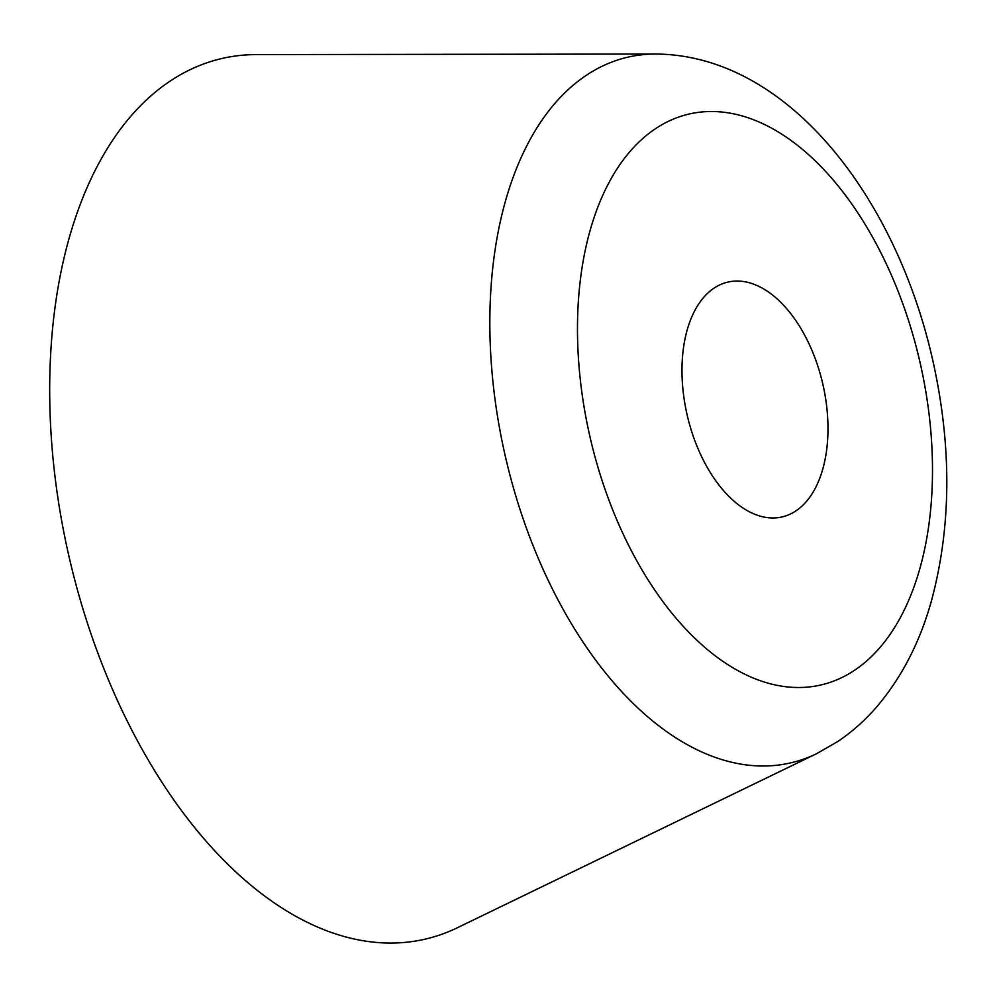 <?xml version="1.0" encoding="UTF-8"?>
<svg xmlns="http://www.w3.org/2000/svg" width="996" height="996" viewBox="0 0 996 996"><rect width="100%" height="100%" fill="white"/><g stroke="black" fill="none" stroke-linecap="round" stroke-linejoin="round"><path stroke-width="1.49" d="M655.356 54.033L256.221 54.593A451.923 260.89 77 0 0 169.83 81.311A451.923 260.89 77 0 0 90.599 632.697A451.923 260.89 77 0 0 457.264 927.799L816.446 753.773L837.773 741.522C852.215 731.799 865.238 720.195 876.854 706.724C901.99 677.068 920.279 641.436 931.721 599.829C951.504 525.465 951.827 445.486 932.679 359.905C895.74 196.274 787.101 54.631 655.356 54.033A362.146 209.06 77 0 0 586.121 75.447A362.146 209.06 77 0 0 522.626 517.298A362.146 209.06 77 0 0 816.446 753.773M795.953 510.861A120.516 69.571 77 0 0 819.459 371.309A120.516 69.571 77 0 0 727.939 282.067A120.516 69.571 77 0 0 714.008 288.168A120.516 69.571 77 0 0 690.502 427.707A120.516 69.571 77 0 0 782.022 516.949A120.516 69.571 77 0 0 795.953 510.861M655.368 128.783A293.023 169.158 77 0 0 608.108 497.9A293.023 169.158 77 0 0 854.593 670.246A293.023 169.158 77 0 0 901.853 301.116A293.023 169.158 77 0 0 655.368 128.783"/></g></svg>
